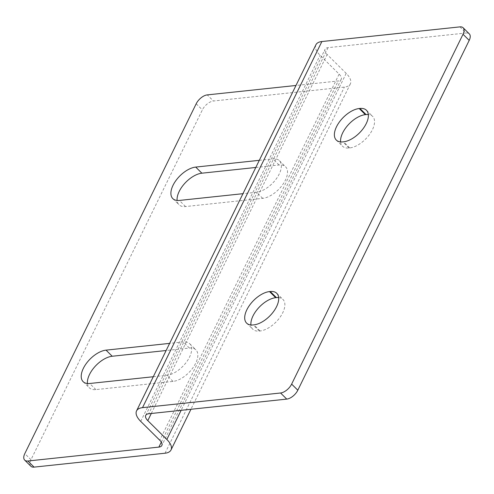 <?xml version="1.0" encoding="UTF-8"?>
<svg xmlns="http://www.w3.org/2000/svg" width="494" height="494" viewBox="0 0 494 494"><rect width="100%" height="100%" fill="white"/><g stroke="black" fill="none" stroke-linecap="round" stroke-linejoin="round"><path stroke-width="0.37" stroke-dasharray="2.47 1.85" d="M278.653 297.598A20.921 10.967 134.7 0 1 282.945 299.438A20.921 10.967 134.7 0 1 282.741 312.764A20.921 10.967 134.7 0 1 260.06 330.98L259.35 331.054A20.921 10.967 134.7 0 1 252.805 329.245A20.921 10.967 134.7 0 1 250.921 324.972M87.438 383.517A20.921 10.967 -45.3 0 0 89.321 387.79A20.921 10.967 -45.3 0 0 95.867 389.605L173.036 381.411A20.921 10.967 -45.3 0 0 195.717 363.189A20.921 10.967 -45.3 0 0 195.92 349.869A20.921 10.967 -45.3 0 0 189.375 348.054L166.126 350.524M153.282 376.737L166.861 375.298A20.921 10.967 -45.3 0 0 189.542 357.076A20.921 10.967 -45.3 0 0 189.745 343.756A20.921 10.967 -45.3 0 0 183.2 341.941L169.621 343.379M340.594 141.914A20.921 10.967 -45.3 0 0 342.478 146.187A20.921 10.967 -45.3 0 0 349.03 148.002L349.733 147.928A20.921 10.967 -45.3 0 0 372.42 129.706A20.921 10.967 -45.3 0 0 372.624 116.38A20.921 10.967 -45.3 0 0 368.333 114.54M255.806 167.466L279.054 164.996A20.921 10.967 134.7 0 1 285.6 166.811A20.921 10.967 134.7 0 1 285.396 180.137A20.921 10.967 134.7 0 1 262.709 198.353L185.546 206.548A20.921 10.967 134.7 0 1 179.001 204.738A20.921 10.967 134.7 0 1 177.118 200.465M259.301 160.328L272.879 158.883A20.921 10.967 134.7 0 1 279.425 160.698A20.921 10.967 134.7 0 1 279.221 174.024A20.921 10.967 134.7 0 1 256.534 192.24L242.962 193.685M459.933 26.88L466.108 32.993L328.059 47.652A10.207 4.693 -153.9 0 0 325.071 49.276A10.207 4.693 -153.9 0 0 327.151 54.513L346.201 73.378A20.408 9.392 26.1 0 1 350.37 83.857A20.408 9.392 26.1 0 1 344.392 87.105L213.427 101.011L207.252 94.897M315.907 44.787A20.408 9.392 -153.9 0 0 320.075 55.266L339.125 74.125A10.207 4.693 26.1 0 1 341.206 79.367A10.207 4.693 26.1 0 1 338.217 80.991L295.968 85.474M30.875 466.237A10.207 5.354 134.7 0 1 30.974 459.735L202.361 109.896A10.207 5.354 134.7 0 1 213.427 101.011M466.108 32.993A10.207 5.354 134.7 0 1 469.3 33.876M260.06 330.98L253.885 324.867M173.036 381.411L166.861 375.298M349.733 147.928L343.558 141.809M262.709 198.353L256.534 192.24M349.03 148.002L342.855 141.889M196.186 103.783L202.361 109.896M30.974 459.735L24.799 453.622M279.054 164.996L272.879 158.883M185.546 206.548L179.371 200.434M161.303 442.124L338.217 80.991M339.125 74.125L159.766 440.234M140.716 421.376L320.075 55.266M165.039 453.214L344.392 87.105M328.059 47.652L148.7 413.762M151.294 413.484L327.151 54.513M346.201 73.378L181.137 410.316M259.35 331.054L253.175 324.941M95.867 389.605L89.692 383.492M189.375 348.054L183.2 341.941M336.309 140.074L342.478 146.187M279.425 160.698L285.6 166.811M366.449 110.267L372.624 116.38M172.826 198.625L179.001 204.738M341.206 79.367L161.853 445.477M145.711 415.386L325.071 49.276M350.37 83.857L190.95 409.273M246.63 323.132L252.805 329.245M189.745 343.756L195.92 349.869M276.77 293.325L282.945 299.438M83.146 381.677L89.321 387.79"/><path stroke-width="0.74" d="M276.566 306.651A20.921 10.967 134.7 0 1 253.885 324.867L253.175 324.941A20.921 10.967 134.7 0 1 246.63 323.132A20.921 10.967 134.7 0 1 249.723 305.045A20.921 10.967 134.7 0 1 269.514 291.584L270.224 291.509A20.921 10.967 134.7 0 1 276.77 293.325A20.921 10.967 134.7 0 1 276.566 306.651M343.558 141.809A20.921 10.967 -45.3 0 0 366.245 123.593A20.921 10.967 -45.3 0 0 366.449 110.267A20.921 10.967 -45.3 0 0 359.904 108.458L359.194 108.532A20.921 10.967 -45.3 0 0 339.403 121.987A20.921 10.967 -45.3 0 0 336.309 140.074A20.921 10.967 -45.3 0 0 342.855 141.889L343.558 141.809M368.333 114.54A20.921 10.967 -45.3 0 0 366.079 114.571L365.369 114.645A20.921 10.967 -45.3 0 0 348.227 124.846A20.921 10.967 -45.3 0 0 340.594 141.914M297.814 390.217A10.207 5.354 134.7 0 1 286.748 399.103L280.573 392.989A10.207 5.354 -45.3 0 0 291.639 384.104L297.814 390.217L469.201 40.378L463.026 34.265A10.207 5.354 -45.3 0 0 463.125 27.763A10.207 5.354 -45.3 0 0 459.933 26.88L321.884 41.539A20.408 9.392 -153.9 0 0 315.907 44.787L136.548 410.897A20.408 9.392 -153.9 0 0 140.716 421.376L159.766 440.234A10.207 4.693 26.1 0 1 161.853 445.477A10.207 4.693 26.1 0 1 158.864 447.101L27.892 461.007L34.067 467.12A10.207 5.354 134.7 0 1 30.875 466.237L24.7 460.124A10.207 5.354 -45.3 0 0 27.892 461.007M291.639 384.104L463.026 34.265M295.968 85.474L207.252 94.897A10.207 5.354 -45.3 0 0 196.186 103.783L24.799 453.622A10.207 5.354 -45.3 0 0 24.7 460.124M177.118 200.465A20.921 10.967 134.7 0 1 184.744 183.391A20.921 10.967 134.7 0 1 201.885 173.19L255.806 167.466M242.962 193.685L179.371 200.434A20.921 10.967 134.7 0 1 172.826 198.625A20.921 10.967 134.7 0 1 175.92 180.538A20.921 10.967 134.7 0 1 195.71 167.077L259.301 160.328M169.621 343.379L106.037 350.135A20.921 10.967 -45.3 0 0 86.24 363.596A20.921 10.967 -45.3 0 0 83.146 381.677A20.921 10.967 -45.3 0 0 89.692 383.492L153.282 376.737M280.573 392.989L142.525 407.649A20.408 9.392 -153.9 0 0 136.548 410.897M286.748 399.103L148.7 413.762A10.207 4.693 -153.9 0 0 145.711 415.386A10.207 4.693 -153.9 0 0 147.799 420.622L166.849 439.487A20.408 9.392 26.1 0 1 171.017 449.966A20.408 9.392 26.1 0 1 165.039 453.214L34.067 467.12M166.126 350.524L112.212 356.248A20.921 10.967 -45.3 0 0 95.064 366.449A20.921 10.967 -45.3 0 0 87.438 383.517M463.125 27.763L469.3 33.876A10.207 5.354 134.7 0 1 469.201 40.378M250.921 324.972A20.921 10.967 134.7 0 1 258.547 307.904A20.921 10.967 134.7 0 1 275.689 297.697L276.399 297.623A20.921 10.967 134.7 0 1 278.653 297.598M365.369 114.645L359.194 108.532M366.079 114.571L359.904 108.458M201.885 173.19L195.71 167.077M158.864 447.101L161.303 442.124M321.884 41.539L142.525 407.649M147.799 420.622L151.294 413.484M181.137 410.316L166.849 439.487M276.399 297.623L270.224 291.509M275.689 297.697L269.514 291.584M112.212 356.248L106.037 350.135M190.95 409.273L171.017 449.966"/></g></svg>
